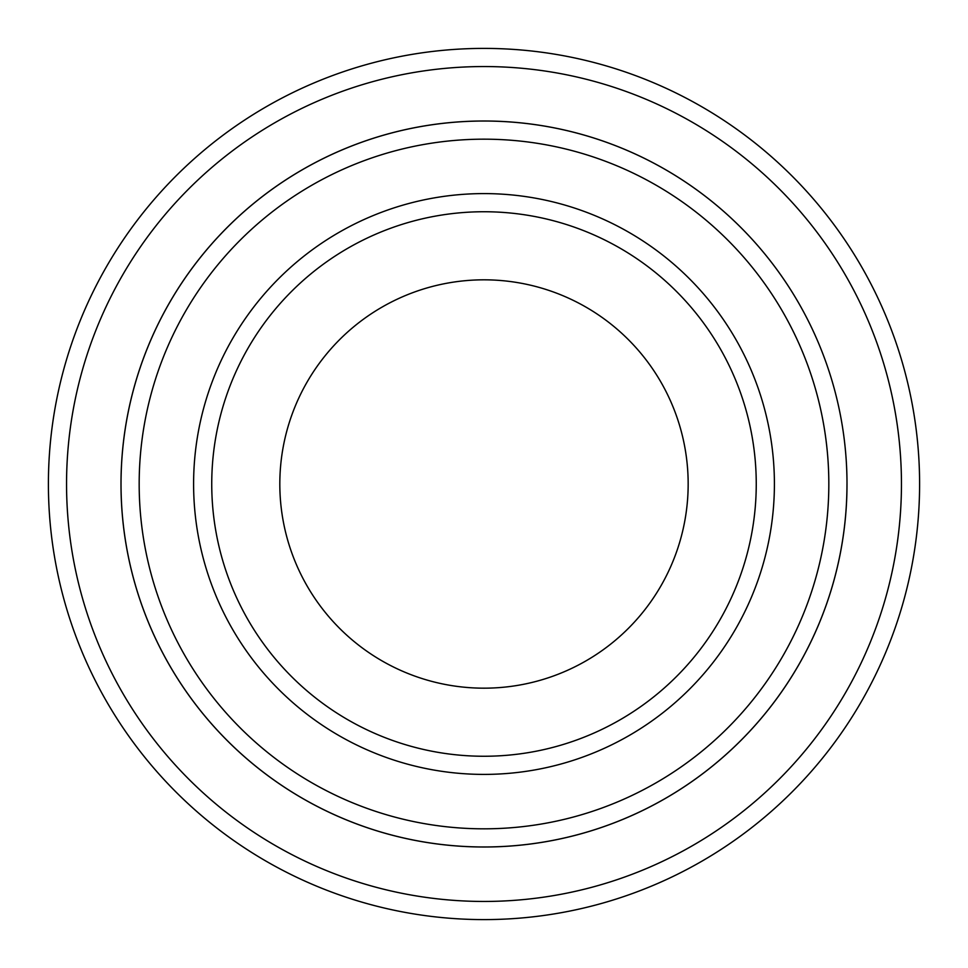 <?xml version="1.0" encoding="UTF-8"?>
<svg xmlns="http://www.w3.org/2000/svg" width="968" height="968" viewBox="0 0 968 968"><rect width="100%" height="100%" fill="white"/><g stroke="black" fill="none" stroke-linecap="round" stroke-linejoin="round"><path stroke-width="1.45" d="M139.174 484A344.826 344.826 0 0 0 656.413 782.628A344.826 344.826 0 0 0 656.413 185.372A344.826 344.826 0 0 0 139.174 484M847 484A363 363 0 0 1 302.5 798.37A363 363 0 0 1 302.5 169.63A363 363 0 0 1 847 484A362.976 362.976 0 0 0 484 121.024A362.976 362.976 0 0 0 121.024 484A362.976 362.976 0 0 0 484 846.976A362.976 362.976 0 0 0 846.976 484M756.25 484A272.25 272.25 0 0 1 347.875 719.781A272.25 272.25 0 0 1 347.875 248.219A272.25 272.25 0 0 1 756.25 484M688.163 484A204.163 204.163 0 0 1 381.912 660.817A204.163 204.163 0 0 1 381.912 307.183A204.163 204.163 0 0 1 688.163 484M66.55 484A417.45 417.45 0 0 0 692.725 845.524A417.45 417.45 0 0 0 692.725 122.476A417.45 417.45 0 0 0 66.55 484M48.4 484A435.6 435.6 0 0 0 484 919.6A435.6 435.6 0 0 0 919.6 484A435.6 435.6 0 0 0 484 48.4A435.6 435.6 0 0 0 48.4 484M193.6 484A290.4 290.4 0 0 0 629.2 735.499A290.4 290.4 0 0 0 629.2 232.501A290.4 290.4 0 0 0 193.6 484"/></g></svg>
